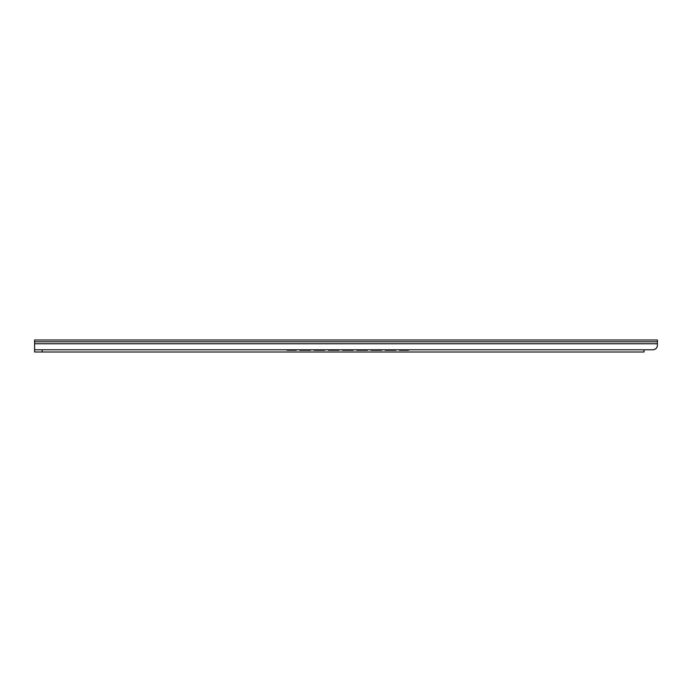 <?xml version="1.0" encoding="UTF-8"?>
<svg xmlns="http://www.w3.org/2000/svg" width="692" height="692" viewBox="0 0 692 692"><rect width="100%" height="100%" fill="white"/><g stroke="black" fill="none" stroke-linecap="round" stroke-linejoin="round"><path stroke-width="1.04" d="M657.4 341.796L34.6 341.796L34.6 339.997L657.4 339.997L657.4 344.78M653.897 349.676L652.954 349.78C655.653 349.443 657.132 347.955 657.4 345.334M657.149 346.813L657.279 346.372M656.154 348.422L654.753 349.399M34.6 349.78L652.954 349.78L644.053 349.78L644.053 352.003L34.6 352.003L34.6 341.796M299.826 349.78L299.826 350.23L310.5 350.23L310.5 349.78M399.474 349.78L399.474 350.23L407.925 350.23A2.223 2.214 0 0 0 409.257 349.78M385.236 349.78L385.236 350.23L395.911 350.23L395.911 349.78M370.998 349.78L370.998 350.23L381.681 350.23L381.681 349.78M356.769 349.78L356.769 350.23L367.443 350.23L367.443 349.78M342.531 349.78L342.531 350.23L353.205 350.23L353.205 349.78M328.293 349.78L328.293 350.23L338.968 350.23L338.968 349.78M314.056 349.78L314.056 350.23L324.738 350.23L324.738 349.78M296.262 349.78L296.262 350.23L287.638 350.23L296.262 350.256M286.298 349.78A2.223 2.214 0 0 0 287.638 350.23A2.223 2.214 180 0 1 286.254 349.78M409.301 349.78A2.223 2.214 180 0 1 407.925 350.256L399.474 350.256M385.236 350.256L395.911 350.256M370.998 350.256L381.681 350.256M356.769 350.256L367.443 350.256M342.531 350.256L353.205 350.256M328.293 350.256L338.968 350.256M314.056 350.256L324.738 350.256M299.826 350.256L310.5 350.256M657.4 343.76L34.6 343.76M42.16 352.003L42.16 349.78"/></g></svg>

